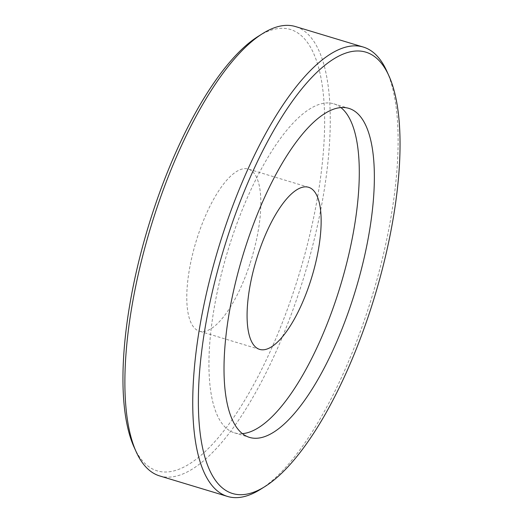 <?xml version="1.0" encoding="UTF-8"?>
<svg xmlns="http://www.w3.org/2000/svg" width="523" height="523" viewBox="0 0 523 523"><rect width="100%" height="100%" fill="white"/><g stroke="black" fill="none" stroke-linecap="round" stroke-linejoin="round"><path stroke-width="0.39" stroke-dasharray="2.62 1.96" d="M242.391 433.639A171.851 58.949 -73.2 0 1 234.409 432.835A171.851 58.949 -73.2 0 1 230.512 242.221A171.851 58.949 -73.2 0 1 333.818 103.829A171.851 58.949 -73.2 0 1 340.911 107.581M386.772 71.089A234.722 80.516 -73.2 0 1 368.63 307.413A234.722 80.516 -73.2 0 1 260.362 489.423M258.244 36.329A230.525 79.078 -73.2 0 1 295.711 285.14A230.525 79.078 -73.2 0 1 134.091 447.191M159.692 475.937A234.722 80.516 106.8 0 0 300.79 286.911A234.722 80.516 106.8 0 0 295.475 26.562M250.216 262.977A84.667 29.046 106.8 0 0 248.301 169.066A84.667 29.046 106.8 0 0 197.406 237.246A84.667 29.046 106.8 0 0 199.322 331.157A84.667 29.046 106.8 0 0 250.216 262.977M333.818 103.829L348.893 108.385M308.603 187.286L248.301 169.066M259.624 349.384L199.322 331.157M234.409 432.835L249.484 437.391"/><path stroke-width="0.78" d="M245.588 246.778A171.851 58.949 -73.2 0 1 348.893 108.385A171.851 58.949 -73.2 0 1 352.79 298.999A171.851 58.949 -73.2 0 1 249.484 437.391A171.851 58.949 -73.2 0 1 245.588 246.778M340.911 107.581A171.851 58.949 -73.2 0 1 337.714 294.442A171.851 58.949 -73.2 0 1 242.391 433.639M227.289 237.86A230.525 79.078 106.8 0 0 264.756 486.671A230.525 79.078 106.8 0 0 371.088 307.916A230.525 79.078 106.8 0 0 388.909 75.809A230.525 79.078 106.8 0 0 227.289 237.86M264.756 486.671L260.362 489.423A234.722 80.516 -73.2 0 1 227.525 496.438A234.722 80.516 -73.2 0 1 222.21 236.089A234.722 80.516 -73.2 0 1 363.308 47.063A234.722 80.516 -73.2 0 1 386.772 71.089L388.909 75.809M136.228 451.911L134.091 447.191A230.525 79.078 -73.2 0 1 151.912 215.084A230.525 79.078 -73.2 0 1 258.244 36.329L262.638 33.577A234.722 80.516 106.8 0 0 154.37 215.587A234.722 80.516 106.8 0 0 136.228 451.911A234.722 80.516 106.8 0 0 159.692 475.937L227.525 496.438M257.708 255.466A84.667 29.046 -73.2 0 1 308.603 187.286A84.667 29.046 -73.2 0 1 310.518 281.197A84.667 29.046 -73.2 0 1 259.624 349.384A84.667 29.046 -73.2 0 1 257.708 255.466M363.308 47.063L295.475 26.562A234.722 80.516 106.8 0 0 262.638 33.577"/></g></svg>
